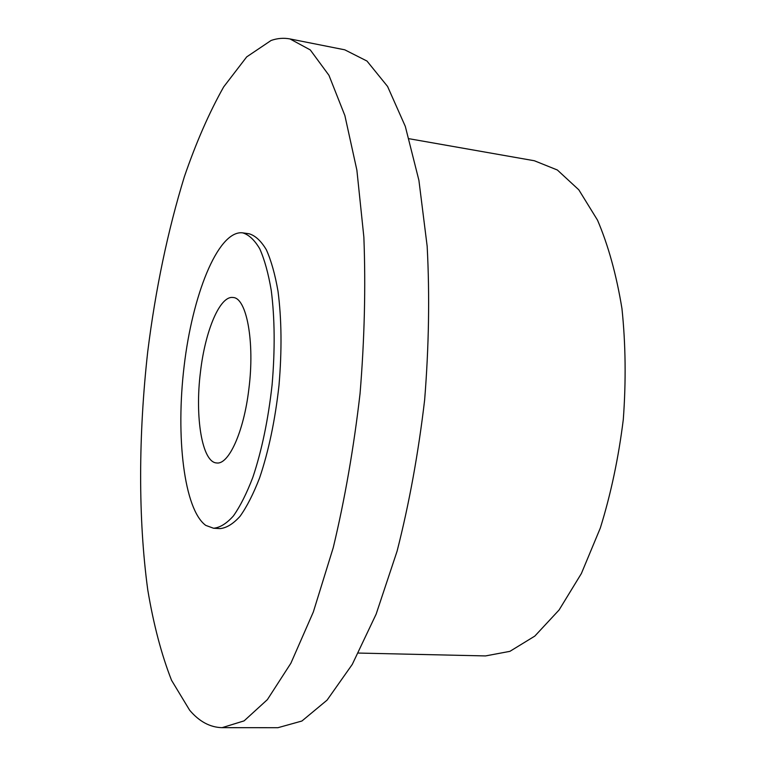 <?xml version="1.0" encoding="UTF-8"?>
<svg xmlns="http://www.w3.org/2000/svg" width="766" height="766" viewBox="0 0 766 766"><rect width="100%" height="100%" fill="white"/><g stroke="black" fill="none" stroke-linecap="round" stroke-linejoin="round"><path stroke-width="1.15" d="M409.188 138.742L534.371 160.755L557.361 170.004L578.809 189.815L597.518 220.158C608.29 245.379 616.438 274.85 621.954 308.574C625.669 344.125 626.119 381.104 623.294 419.519C618.564 457.742 610.904 493.926 600.314 528.052L581.375 573.533L559.075 609.995L534.802 636.106L509.897 651.349L485.539 655.926L358.469 653.063M289.998 38.942L344.777 49.819L366.981 61.05L387.577 86.453L405.319 126.419L418.906 180.326L427.16 246.24C429.755 295.197 428.912 346.433 424.642 399.929C418.38 453.233 409.197 503.635 397.094 551.147L376.125 614.179L352.274 664.4L327.072 700.134L301.909 721.017L277.934 727.7L222.092 727.662C210.095 727.384 199.275 721.572 189.642 710.206L171.546 680.294C161.454 654.528 153.526 624.405 147.771 589.944C138.052 518.496 138.483 434.609 147.714 351.757C155.565 289.05 167.792 230.681 184.386 176.649C196.134 142.476 209.223 112.564 223.662 86.912L246.7 56.885L271.087 40.474C277.416 38.252 283.717 37.745 289.998 38.942L310.268 49.914L328.949 75.298L344.882 115.589L356.879 170.157L363.86 237.087C365.784 286.877 364.52 339.041 360.058 393.561C353.777 447.899 344.834 499.308 333.22 547.757L313.313 612.034L290.889 663.222L267.391 699.617L244.115 720.863L222.092 727.662M241.261 232.73L242.688 232.854C248.873 234.693 254.561 240.017 259.76 248.826C264.548 259.626 268.378 273.5 271.26 290.448C274.812 318.465 275.09 349.938 272.093 384.886C268.205 419.749 261.79 450.561 252.837 477.342C246.69 493.4 240.227 506.259 233.429 515.911C226.612 523.542 219.986 527.65 213.561 528.243L205.757 525.39C183.964 509.457 175.625 436.591 184.137 366.091C192.41 295.552 217.171 232.577 241.261 232.73M242.688 232.854L249.046 233.754C255.298 235.593 261.062 240.926 266.329 249.726C271.183 260.517 275.08 274.372 278.02 291.3C281.649 319.259 281.965 350.684 278.977 385.566C275.099 420.352 268.646 451.107 259.626 477.831C253.431 493.85 246.911 506.68 240.045 516.313C233.161 523.925 226.468 528.023 219.976 528.607L213.561 528.243M200.472 371.912C205.164 330.912 219.909 295.417 233.027 297.505C246.585 297.648 254.963 341.904 248.845 389.157C243.847 431.756 228.718 464.885 216.711 462.961C202.061 462.501 194.736 416.886 200.472 371.912"/></g></svg>
